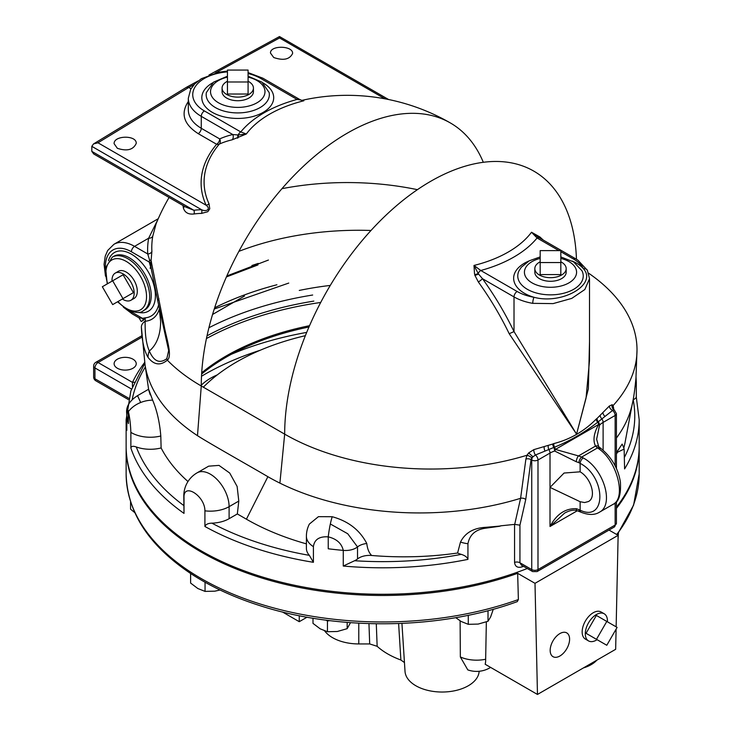 <?xml version="1.0" encoding="UTF-8"?>
<svg xmlns="http://www.w3.org/2000/svg" width="731" height="731" viewBox="0 0 731 731"><rect width="100%" height="100%" fill="white"/><g stroke="black" fill="none" stroke-linecap="round" stroke-linejoin="round"><path stroke-width="1.1" d="M550.169 650.398A13.734 7.931 -60 0 1 556.163 636.582A13.734 7.931 -60 0 1 566.753 632.9A13.734 7.931 -60 0 1 566.753 648.762A13.734 7.931 -60 0 1 553.02 656.685A13.734 7.931 -60 0 1 550.169 650.398M217.308 374.857A58.973 34.046 0 0 0 201.272 385.228M618.06 538.674L618.399 533.21M130.566 501.713L130.566 509.151L134.796 512.65M190.608 573.47L190.608 583.064L197.836 588.519L205.055 591.397L214.923 591.16L220.058 589.999M205.055 582.241L205.055 591.397M329.727 620.628L327.442 620.975L326.008 620.153M312.996 618.225L312.996 623.388L320.215 628.843L327.442 631.721L337.311 631.493L347.17 628.669L350.514 622.657M347.17 622.401L347.17 628.669M327.442 620.975L327.442 631.721M455.742 617.649L461.06 621.441L468.279 624.32L478.147 624.082L488.016 621.268L490.656 616.863L493.297 609.243M488.016 610.668L488.016 621.268M468.279 615.283L468.279 624.32M616.096 629.172L615.657 649.311L537.468 694.45L535.001 583.329L618.134 535.33L616.142 626.842M609.005 530.066L618.134 535.33M639.186 446.778A256.526 148.101 180 0 1 639.186 447.381A256.526 148.101 180 0 1 616.434 508.365M535.001 583.329L517.658 573.314A256.526 148.101 180 0 1 257.815 576.759A256.526 148.101 180 0 1 126.134 447.381A256.526 148.101 180 0 1 126.143 446.778M308.966 327.004A221.146 127.678 0 0 0 201.628 374.062M583.439 667.906A30.958 17.873 0 0 0 583.996 667.741A30.958 17.873 0 0 0 596.56 660.458M596.478 639.314L606.794 621.441L617.11 627.399L606.794 645.272L586.052 633.302L596.368 615.429L606.794 621.441M586.052 633.302L606.794 645.272M597.108 639.68A15.671 9.046 -60 0 1 588.537 640.913A15.671 9.046 -60 0 1 585.293 633.74A15.671 9.046 -60 0 1 592.128 617.969A15.671 9.046 -60 0 1 604.208 613.775A15.671 9.046 -60 0 1 607.424 621.807M588.537 640.913L585.403 639.104A15.671 9.046 -60 0 1 582.159 631.931A15.671 9.046 -60 0 1 589.003 616.16A15.671 9.046 -60 0 1 601.074 611.966L604.208 613.775M537.468 694.45L485.174 664.26A24.05 13.524 58.8 0 0 485.658 659.252L486.343 621.907M518.38 599.548A256.526 148.101 0 0 1 258.18 603.358A256.526 148.101 0 0 1 126.134 473.862C127.093 512.267 148.768 545.582 191.147 573.826C210.738 586.618 233.39 597.136 259.103 605.378C338.115 631.209 440.601 629.72 517.292 601.622L518.38 599.548L517.658 573.314M324.646 630.899A37.089 21.409 0 0 0 358.784 643.938L369.694 643.938L377.15 646.305A76.892 44.399 0 0 0 400.89 660.011L404.453 662.56M401.94 623.415L405.02 671.414A37.089 21.409 0 0 0 442.081 692.029A37.089 21.409 0 0 0 479.143 671.414L479.152 671.268M377.15 646.305L376.291 623.79M398.614 623.552L400.89 660.011M460.11 620.875L460.347 656.968A26.535 15.324 0 0 0 485.658 659.252M460.347 656.968L467.803 669.898A26.535 26.535 0 0 0 489.861 667.842L490.62 667.403M307.029 617.202L299.262 621.688L282.458 611.984M299.262 615.73L299.262 621.688M309.542 325.688A221.146 127.678 0 0 0 201.701 372.792M320.708 302.46A256.526 148.101 0 0 0 206.444 338.554M144.802 363.334L130.867 390.902L126.134 419.695L126.134 446.175A256.526 148.101 0 0 0 204.908 552.956A256.526 148.101 0 0 0 527.289 568.499M616.434 507.168A256.526 148.101 0 0 0 639.186 446.175L639.186 419.695L636.308 397.189L636.317 382.605A14.739 8.516 180 0 1 635.202 385.858M112.665 304.617L102.34 286.744L112.665 280.786L122.982 298.659L112.665 304.617L133.407 292.638L122.982 298.659M133.407 292.638L123.082 274.765L112.665 280.786M112.026 281.152A15.68 9.055 60 0 1 115.251 273.102A15.68 9.055 60 0 1 130.922 282.157A15.68 9.055 60 0 1 130.922 300.258A15.68 9.055 60 0 1 123.082 299.482A15.68 9.055 60 0 1 122.342 299.025M115.251 273.102L118.376 271.302A15.68 9.055 60 0 1 134.056 280.348A15.68 9.055 60 0 1 134.056 298.449L130.922 300.258M227.442 81.982L227.442 70.066L248.083 70.066L248.083 81.982L227.442 81.982L227.442 94.025L248.083 94.025L248.083 81.982M540.182 262.548L540.182 250.623L560.823 250.623L560.823 262.548L540.182 262.548L540.182 274.582L560.823 274.582L560.823 262.548M248.083 81.251A15.68 9.055 180 0 1 253.438 88.067A15.68 9.055 180 0 1 243.761 96.428A15.68 9.055 180 0 1 226.674 94.463A15.68 9.055 180 0 1 222.078 88.067A15.68 9.055 180 0 1 227.442 81.251M253.438 88.067L253.438 91.677A15.68 9.055 180 0 1 243.761 100.037A15.68 9.055 180 0 1 226.674 98.073A15.68 9.055 180 0 1 222.078 91.677L222.078 88.067M560.823 261.808A15.68 9.055 180 0 1 566.178 268.624A15.68 9.055 180 0 1 556.501 276.985A15.68 9.055 180 0 1 539.414 275.02A15.68 9.055 180 0 1 534.827 268.624A15.68 9.055 180 0 1 540.182 261.808M566.178 268.624L566.178 272.234A15.68 9.055 180 0 1 556.501 280.594A15.68 9.055 180 0 1 539.414 278.639A15.68 9.055 180 0 1 534.827 272.234L534.827 268.624M132.987 359.204A11.056 6.387 180 0 1 136.231 363.718A11.056 6.387 180 0 1 125.175 370.105A11.056 6.387 180 0 1 114.118 363.718A11.056 6.387 180 0 1 120.944 357.825A11.056 6.387 180 0 1 132.987 359.204M117.353 148.302L114.118 143.715C113.579 135.29 136.761 134.924 136.231 143.358C133.344 149.837 127.048 151.481 117.353 148.302M273.723 57.521L270.488 53.08C269.949 45.094 293.131 45.468 292.601 53.436C289.714 59.467 283.427 60.828 273.723 57.521M131.425 311.963L142.49 318.35A4.404 3.6 -121.3 0 1 143.185 320.406L145.241 317.821L142.49 318.35L138.991 317.821L132.338 313.983A4.423 2.549 120 0 1 131.425 311.963A36.861 21.281 60 0 1 129.579 310.821M143.185 320.406L141.174 321.457L138.991 317.821M150.093 268.286L150.577 266.97M158.015 219.254L148.649 238.215A4.404 3.582 -169.9 0 0 152.806 236.022L156.105 223.768A206.398 206.398 0 0 1 169.089 197.471M149.572 259.962L149.243 262.063A4.404 2.842 -173.3 0 1 150.476 263.754L151.07 260.601A4.404 0.493 -166.6 0 0 149.572 259.962L147.735 253.968L134.55 246.356L148.649 238.215A199.609 115.242 0 0 0 147.735 253.968A4.404 3.6 176.6 0 0 151.902 251.437A195.433 112.83 180 0 1 152.806 236.022M151.07 260.601L151.902 251.437M105.428 268.99A36.861 21.281 60 0 1 131.425 251.775L149.243 262.063L151.5 269.903M151.463 269.73L150.476 263.754M132.421 386.571L132.475 382.386A2.951 2.321 -154.5 0 0 134.248 382.139M95.852 362.302A4.423 4.423 0 0 0 93.641 366.13A4.423 2.549 0 0 0 94.939 367.94A4.423 2.549 -60 0 1 98.064 362.521A4.423 2.549 -120 0 0 95.852 362.302L141.878 335.73M257.933 264.942L226.4 276.939M93.641 376.968A4.423 4.423 0 0 0 95.852 380.796A4.423 2.549 -60 0 1 94.939 378.768A4.423 2.549 180 0 1 93.641 376.968L93.641 366.13M182.997 205.502A167.07 93.742 1.4 0 0 183.38 208.015A4.423 3.637 170 0 0 184.239 206.215M483.319 162.3A206.398 119.162 120 0 0 450.415 122.982A206.398 119.162 120 0 0 291.367 178.282A206.398 119.162 120 0 0 201.272 385.986A206.398 119.162 180 0 1 167.335 360.164C172.671 356.244 166.275 337.759 164.311 326.638L151.061 260.601M281.947 188.68A206.398 119.162 180 0 1 285.958 187.931A206.398 119.162 180 0 1 417.41 189.667M302.936 100.284A4.423 4.24 -94.9 0 1 302.396 100.375A4.423 4.304 87.8 0 0 303.146 100.275L302.259 100.375M183.38 208.015C184.861 212.62 188.415 214.612 194.035 213.973A156.79 90.525 60 0 1 201.564 213.406L207.787 211.707L209.77 208.801L209.011 203.766A140.178 83.151 178.6 0 1 219.3 144.098A200.824 115.946 60 0 1 232.12 139.822L246.32 134.001A109.833 63.414 180 0 1 303.84 100.787L303.146 100.275M232.12 139.822A4.423 3.554 77 0 0 232.778 134.541L238.196 134.97A4.423 2.549 -60 0 1 240.764 131.927L246.32 134.001L238.196 134.97A4.423 2.284 -112.8 0 1 237.968 137.903M188.315 101.481C180.383 113.597 183.682 124.325 198.229 133.654L216.641 144.281A4.423 3.152 -139.8 0 0 219.3 144.098A4.423 3.609 65.9 0 0 219.684 138.917A4.423 2.549 -60 0 1 216.641 144.281A143.185 84.933 -1.4 0 0 206.133 205.228A4.423 3.445 155.2 0 0 209.011 203.766M198.229 133.654A4.423 2.549 120 0 0 201.272 128.291C192.838 123.247 188.516 117.124 188.315 109.915L188.315 98.292A44.225 25.539 0 0 0 201.272 116.348A4.423 2.549 -60 0 1 204.397 110.938A39.803 22.981 180 0 1 194.866 87.272A39.803 22.981 180 0 1 227.442 71.894M91.814 151.363L193.879 210.29L185.564 206.983L93.705 153.949L91.814 151.363L91.814 146.346L201.564 209.715A160.144 92.462 -120 0 0 193.879 210.29A4.423 3.518 -97.7 0 1 194.035 213.973M91.814 146.346L93.522 143.934L97.981 142.783L206.133 205.228C211.25 209.185 206.316 212.091 201.564 209.715A4.423 3.436 89 0 1 201.564 213.406M97.981 142.783L188.762 87.464L186.579 87.227L93.522 143.934M215.252 73.018L279.544 37.957L279.516 36.55L388.581 99.517M300.724 99.955L297.06 99.434A4.423 2.549 -60 0 1 299.271 99.215A4.423 2.549 -60 0 1 299.29 99.224A4.423 2.549 -60 0 1 299.354 99.261M194.117 84.54L188.762 87.464L190.992 88.753M539.487 237.904A4.423 0.621 127.1 0 1 539.862 236.945L531.519 232.239L539.049 237.666M543.27 240.088L539.862 236.945M478.522 274.034L478.202 273.531A4.423 1.398 -14.1 0 1 474.693 274.573L474.894 275.313A4.423 1.316 162.9 0 0 478.522 274.034L482.506 278.721L514.012 296.914L514.012 331.572L509.205 333.729L576.567 434.141L514.012 331.572A205.128 118.431 -120 0 0 482.506 278.721A4.423 0.63 -35.8 0 1 478.357 281.983A200.824 115.946 60 0 1 509.205 333.729M589.515 360.438L586.052 398.112L576.567 434.141L588.354 388.883L589.515 341.615M587.496 270.534A4.423 3.463 152.9 0 0 587.404 270.342A4.423 3.463 152.9 0 0 583.466 268.734C597.574 284.45 562.148 304.909 534.014 297.279A4.423 1.023 -80.3 0 0 532.753 303.347A44.225 25.539 0 0 1 514.012 296.914A4.423 2.549 -60 0 1 517.146 291.495L480.77 270.497A4.423 2.549 120 0 0 478.202 273.531L473.99 265.444L474.52 273.833M474.894 275.313L478.357 281.983M588.601 273.193A206.398 119.162 180 0 1 637.012 349.847A206.398 119.162 180 0 1 627.271 386.069A206.398 119.162 180 0 1 613.126 405.531L612.222 404.691L609.325 406.043L597.063 418.424A6.844 3.226 114.1 0 0 596.185 419.119C584.133 431.299 570.016 439.45 553.824 443.58A6.844 4.404 129.1 0 0 552.645 444.064L533.794 449.647L528.677 452.918L527.005 455.249A206.398 119.162 180 0 1 502.17 461.654A206.398 119.162 180 0 1 284.67 434.141L279.9 483.118A214.357 123.758 180 0 1 267.884 476.694C248.531 465.318 209.742 443.553 197.498 435.685A214.357 123.758 180 0 1 145.085 365.153L148.612 389.376M576.457 259.258A206.398 119.162 120 0 0 533.813 171.127A206.398 119.162 120 0 0 374.765 226.427A206.398 119.162 120 0 0 284.67 434.141L201.272 385.986L197.489 435.685M539.478 237.922A4.423 2.549 120 0 0 539.295 237.785A4.423 2.549 120 0 0 539.277 237.776A4.423 2.549 120 0 0 537.066 237.995L531.519 232.239A109.833 63.414 180 0 1 480.358 263.727A109.833 63.414 180 0 1 473.99 265.444L480.77 270.497A117.673 67.937 0 0 0 537.066 237.995L558.941 250.623M532.753 303.347L553.084 303.612L571.752 298.394L584.827 289.531L589.515 278.694L587.395 270.342A4.423 3.463 152.9 0 0 587.404 270.333L577.91 260.181L575.644 258.774A4.423 2.549 -60 0 0 573.433 258.993A39.803 22.981 180 0 1 583.466 268.734A36.861 21.281 0 0 0 572.154 261.031M600.215 415.747A4.404 2.577 -136.1 0 0 601.915 418.881L612.578 410.456A4.404 2.997 42.8 0 1 609.325 406.043M597.063 418.424A4.404 3.125 -123.3 0 0 598.177 421.86L601.915 418.881A4.404 2.549 60 0 1 603.112 422.408L615.136 415.473A4.404 2.549 -120 0 0 612.578 410.456L614.15 409.808M596.185 419.119A4.404 2.558 -133.4 0 0 597.73 422.216A3.536 1.654 -65.5 0 1 598.177 421.86A4.404 3.125 -135.2 0 1 599.566 425.086A22.113 12.765 180 0 1 603.112 422.408L603.112 450.232M553.824 443.58A4.404 2.44 -106.9 0 0 554.463 447.198C569.942 440.921 584.361 432.597 597.73 422.216A4.404 2.549 -120 0 1 598.698 424.437A4.423 0.813 23.1 0 1 599.566 425.086L596.633 439.221L598.707 446.623A4.423 3.162 -43.7 0 0 595.509 446.074A26.535 15.324 0 0 0 597.556 447.893A4.423 2.887 -52.6 0 1 600.252 447.993A4.423 2.887 -52.6 0 1 600.261 448.002A4.423 2.887 -52.6 0 1 600.27 448.012M552.645 444.064A4.404 1.882 -117.4 0 0 553.86 447.445A3.536 2.266 -50.6 0 1 554.463 447.198A4.404 2.549 -120 0 1 555.432 449.41L598.698 424.437C593.81 433.172 592.74 440.382 595.509 446.074L578.468 455.916L555.432 449.41A4.423 3.006 -66.3 0 1 554.655 451.018A4.404 1.791 -108.3 0 0 553.86 447.445L548.817 449.538A4.404 2.385 -104.5 0 1 548.223 445.764M533.794 449.647A4.404 1.919 -106 0 0 535.439 454.993L548.817 449.538A4.404 2.549 -120 0 1 550.014 453.065A22.113 12.765 180 0 1 554.655 451.018L576.33 461.764A22.113 12.765 180 0 1 578.961 462.741L580.131 463.335C606.438 477.06 606.438 522.793 580.131 510.192L578.961 509.69A22.113 12.765 0 0 0 576.33 508.703C565.273 508.292 556.501 514.222 550.014 526.503L564.624 513.089C569.769 510.339 573.926 509.534 577.115 510.677A4.423 1.745 -72.3 0 1 577.115 510.677A4.423 1.745 -72.3 0 1 576.33 508.703M613.263 409.004A4.404 2.613 -178.7 0 1 613.647 408.391L613.126 405.531A4.404 3.829 -29.1 0 0 613.172 408.848L613.154 409.552M613.62 409.415L613.647 408.391M521.304 565.036L519.942 562.769L519.942 525.178L525.744 499.474A4.404 3.061 12.9 0 0 520.6 498.304L514.706 524.365L519.942 525.178M366.779 543.498A14.739 8.516 0 0 0 357.523 546.925A14.739 8.516 180 0 1 343.259 550.388C341.688 543.435 336.68 538.921 328.237 536.856C319.31 536.28 314.367 539.542 313.407 546.651A26.535 15.324 180 0 1 306.399 536.28A26.535 26.535 0 0 1 309.377 524.063L318.424 516.671L332.212 516.726C348.303 521.148 359.826 530.076 366.779 543.498C367.401 548.899 369.027 552.892 371.659 555.478A14.739 8.516 0 0 0 357.523 558.959A14.739 8.516 180 0 1 354.59 560.732L343.259 566.041A256.526 148.101 0 0 0 467.941 559.379C467.228 557.205 465.007 555.542 461.288 554.372A26.535 15.324 180 0 1 457.588 553.02L460.493 542.082C465.044 532.908 473.441 527.992 485.686 527.325L499.328 526.128A219.172 145.78 11.4 0 0 501.219 525.763L514.56 524.392L514.56 562.386C515.081 566.626 517.603 568.124 522.117 566.863A256.526 148.101 0 0 0 523.533 566.324M522.309 565.62A4.404 1.955 -110.5 0 0 522.117 566.863M525.744 499.474L531.044 459.607A4.404 2.613 1.3 0 0 525.891 459.068L520.6 498.304A214.357 123.758 180 0 1 279.9 483.118M531.766 457.743L535.439 454.993A4.404 2.549 -120 0 1 537.989 460.009A4.423 2.549 0 0 1 531.739 460.009L531.044 459.607L531.766 457.743A4.404 1.307 28.6 0 0 527.005 455.249L525.891 459.068M521.304 565.045L532.652 571.587A4.404 2.549 -60 0 1 531.739 569.577L531.739 460.009A4.404 2.549 -60 0 1 532.817 456.665L528.677 452.918M612.222 404.691A4.404 4.048 -70.2 0 0 614.058 409.762A4.404 2.549 120 0 1 614.223 409.844L616.434 413.664L616.434 468.662M632.37 403.549A214.357 123.758 180 0 1 632.205 404.362A214.357 123.758 180 0 1 632.196 404.389A214.357 123.758 180 0 1 616.434 438.015M616.434 452.708L622.118 444.11A26.535 26.535 0 0 1 624.128 449.072L624.594 468.927A256.526 148.101 0 0 0 639.186 419.695M632.196 404.389L625.444 440.455A222.617 128.528 180 0 1 623.799 448.03M299.271 290.435A222.617 128.528 180 0 1 330.275 285.428M268.432 260.044L226.838 275.952M150.23 394.813C147.397 386.087 148.201 387.869 152.642 400.159C156.955 410.383 159.678 422.326 160.802 435.996L161.112 447.948A26.535 15.324 180 0 1 136.304 446.979C133.042 445.828 131.233 446.175 130.867 448.012A256.526 148.101 0 0 0 184.011 513.4L183.801 495.828A26.535 15.324 180 0 0 184.011 497.756C183.179 482.085 205 495.737 204.908 510.832L204.908 526.475A256.526 148.101 0 0 0 313.407 562.303L309.359 555.35A26.535 15.324 180 0 1 306.399 548.314L306.399 536.28M187.986 481.528A222.617 128.528 180 0 1 161.112 447.948M238.799 501.064L229.105 506.665A26.535 15.324 -120 0 0 217.518 479.956A26.535 15.324 -120 0 0 197.078 472.847L208.655 466.168L218.98 465.391L229.708 473.03L237.127 486.453L238.799 501.064L237.337 513.948L229.105 518.699A26.535 15.324 180 0 1 211.908 523.168C208.134 523.241 205.795 524.346 204.908 526.475M306.399 543.864A222.617 128.528 180 0 1 246.411 519.184L237.337 513.948M238.873 251.363A214.357 123.758 180 0 1 370.992 230.475M204.908 510.832L204.908 510.832A26.535 15.324 180 0 0 229.105 506.665L229.105 518.699M184.011 497.756L184.011 513.4M152.642 400.159A26.535 21.482 167 0 0 140.681 402.498A26.535 21.482 167 0 0 135.217 405.321A26.535 21.482 167 0 0 128.382 411.617C129.752 417.511 130.575 424.428 130.867 432.359L130.867 448.012M126.134 419.695A256.526 148.101 0 0 0 126.81 430.431L126.81 414.788C126.865 408.812 127.395 407.752 128.382 411.617L128.382 423.605A256.526 148.101 180 0 1 126.81 414.788A22.113 12.765 180 0 1 126.755 413.856A22.113 12.765 180 0 1 126.755 413.837C125.741 406.984 129.341 400.926 137.538 395.663L148.621 389.23M616.434 454.106L617.476 452.224L624.128 449.072M501.219 525.763A256.526 148.101 180 0 1 499.41 526.302L499.328 526.128M467.941 559.379L467.941 543.727C469.686 534.599 475.689 529.408 485.951 528.157L499.41 526.302M343.259 566.041L343.259 550.388A256.526 148.101 180 0 1 328.237 548.78L328.237 536.856A26.535 4.596 -82.9 0 1 330.339 523.981A26.535 4.596 -82.9 0 1 331.837 517.95A26.535 4.596 -82.9 0 1 332.212 516.726M313.407 546.651L313.407 562.303M457.588 553.02A222.617 128.528 180 0 1 371.659 555.478M636.144 396.942C636.701 397.335 635.714 398.313 633.201 399.875A14.739 8.516 180 0 1 633.083 399.958M251.893 265.508L258.244 263.398M636.317 382.432A14.739 8.516 180 0 1 636.317 382.605L636.034 377.169M126.81 430.431L126.755 413.856M598.89 448.871C617.092 461.179 626.504 497.975 613.071 504.326L599.329 512.267C614.479 504.847 603.806 468.818 583.228 457.917L581.629 457.094L597.556 447.893L598.89 448.871A4.423 2.568 -53.4 0 1 601.348 448.825A4.423 2.568 -53.4 0 1 601.366 448.843M613.071 504.326L613.062 504.335C618.7 502.361 621.149 494.933 620.4 482.049C618.792 472.007 614.067 459.397 601.339 448.825L598.707 446.632M579.948 511.737A4.423 2.175 -66.5 0 1 579.866 511.709A4.423 2.175 -66.5 0 1 579.847 511.7A4.423 2.175 -66.5 0 1 578.961 509.69M581.373 512.358A4.423 2.522 -66.6 0 1 581.255 512.312A4.423 2.522 -66.6 0 1 580.131 510.192L580.131 501.713L550.014 487.385L564.067 473.039L580.131 471.815C591.333 478.284 596.679 497.509 588.409 501.548L584.608 502.553L580.131 501.713M583.228 457.917A4.423 2.202 119.6 0 0 580.131 463.335L580.131 471.815M576.33 461.764A4.423 1.745 107.7 0 1 578.468 455.916A26.535 15.324 0 0 1 581.629 457.094A4.423 2.175 113.5 0 0 578.961 462.741M151.107 268.149A14.739 12.454 -12.7 0 1 151.061 267.957L151.061 267.957A14.739 12.454 -12.7 0 1 151.463 261.881M151.947 271.905A39.447 22.78 -120 0 0 151.692 271.429L151.509 269.958M159.239 309.387A42.572 24.58 -120 0 1 145.158 321.22A14.739 8.388 177.2 0 0 141.385 327.177C141.915 340.774 144.144 350.862 148.082 357.422A14.739 13.341 -35.2 0 1 149.316 350.99C146.291 344.255 144.902 334.332 145.158 321.22L145.241 317.821A39.447 22.78 -120 0 0 158.499 305.247M157.85 301.318A14.739 5.364 -9.2 0 1 157.832 301.245A14.739 5.364 -9.2 0 1 157.832 301.236A14.739 5.364 -9.2 0 1 158.938 298.668M157.832 301.245L168.66 350.578L166.823 358.629A14.739 13.35 50.9 0 0 167.335 360.164C160.345 365.911 153.93 364.997 148.082 357.422M166.823 358.629C159.669 363.974 153.83 361.425 149.316 350.99A69.098 39.894 -120 0 0 160.619 321.43L159.532 311.004M203.337 387.183A206.398 119.162 180 0 1 305.366 335.684M259.45 350.496A252.104 145.551 0 0 0 201.509 376.255M616.699 534.507A256.526 148.101 0 0 0 639.186 473.862L639.186 447.381M306.691 332.404A256.526 148.101 0 0 0 231.38 354.261M358.784 643.938L358.784 623.187M368.954 623.625L369.694 643.938M490.574 667.376A26.535 15.324 60 0 1 489.861 667.842M131.425 251.775A4.423 2.549 -60 0 1 134.55 246.356A41.283 23.831 -120 0 0 113.917 244.309L158.252 218.715M138.296 312.356A33.909 19.582 -120 0 0 148.384 272.078A33.909 19.582 -120 0 0 108.453 260.675M214.649 307.778A256.526 148.101 180 0 1 276.921 284.761M144.674 362.421A259.478 149.809 0 0 0 132.475 382.386L98.064 362.521L141.978 337.165M128.747 398.285L94.939 378.768L94.939 367.94L131.507 389.047M208.92 327.753A260.949 150.659 180 0 1 312.667 295.022M313.855 301.099A256.526 148.101 0 0 0 207.019 335.831M244.501 296.028L212.566 314.467M237.657 134.979A4.423 2.476 -111.7 0 1 237.337 138.159M219.684 138.917L201.272 128.291L201.272 116.348L232.778 134.541A205.128 118.431 -120 0 0 219.684 138.917M279.544 37.957L384.926 98.804M299.271 99.215L262.904 78.217A4.423 2.549 120 0 0 260.693 78.436L297.06 99.434A117.673 67.937 0 0 0 240.764 131.927L204.397 110.938M248.083 73.52A39.803 22.981 180 0 1 260.693 78.436M540.063 238.233L540.501 237.438M560.823 251.711L573.433 258.993M528.842 261.031A36.861 21.281 0 0 0 534.014 297.279A39.803 22.981 180 0 1 517.146 291.495M560.823 256.919L573.607 261.899L581.967 270.744A32.74 18.896 180 0 1 573.652 289.321A32.74 18.896 180 0 1 533.886 292.236A32.74 18.896 180 0 1 519.037 270.744L521.322 267.208L529.299 260.784L540.182 256.919M605.03 416.432A4.404 2.686 43.4 0 1 602.938 412.896M544.184 446.815A4.404 2.266 -104.7 0 0 545.024 451.073M514.56 562.386A4.404 2.549 180 0 1 519.942 562.769L531.739 569.577A4.423 2.549 180 0 0 537.989 569.577A4.404 2.549 -120 0 1 537.075 571.587L614.223 527.051A4.404 2.549 -120 0 0 615.136 525.032L537.989 569.577L537.989 460.009L550.014 453.065L550.014 526.503L577.316 510.75M614.223 527.051L616.434 523.232A4.423 2.549 180 0 1 615.136 525.032L615.136 502.855M267.884 476.694L246.411 519.184M615.136 465.93L615.136 415.473A4.423 2.549 0 0 0 616.434 413.664M485.686 527.325A26.535 11.952 68.7 0 1 485.951 528.157M617.476 452.224A26.535 18.101 -130.7 0 0 617.074 451.466M460.493 542.082A26.535 15.324 0 0 0 467.941 543.727M633.201 399.875A252.104 145.551 180 0 1 624.594 457.003M140.681 402.498L137.538 395.663M160.802 435.996A26.535 15.324 180 0 1 130.867 432.359M330.339 523.981L347.737 533.749L357.523 546.925L357.523 558.959M461.288 554.372A252.104 145.551 180 0 1 354.59 560.732M132.192 399.537A252.104 145.551 180 0 1 145.368 366.944M183.801 505.55A252.104 145.551 180 0 1 136.304 446.979M309.359 555.35A252.104 145.551 180 0 1 211.908 523.168M107.64 283.683A28.747 16.594 60 0 1 120.615 259.076A28.747 16.594 60 0 1 146.346 293.241A28.747 16.594 60 0 1 126.216 308.345A28.747 16.594 60 0 1 117.956 301.556M117.563 301.784L126.673 309.359C134.888 312.969 140.416 313.444 143.258 310.785A30.958 17.873 -120 0 0 143.258 275.039A30.958 17.873 -120 0 0 112.3 257.157L105.602 267.811L107.238 283.911M112.3 257.157L113.862 256.261A30.958 17.873 60 0 1 144.82 274.134A30.958 17.873 60 0 1 144.82 309.88L143.258 310.785M212.694 82.822A35.947 20.751 0 0 0 212.173 112.263A35.947 20.751 0 0 0 263.178 112.364A35.947 20.751 0 0 0 262.822 82.822M248.083 77.13A27.221 15.716 180 0 1 257.01 102.788A27.221 15.716 180 0 1 215.097 100.385A27.221 15.716 180 0 1 227.442 77.13M248.083 76.207L261.945 82.137L269.118 92.508A31.579 18.238 180 0 1 260.09 107.576A31.579 18.238 180 0 1 223.951 111.085A31.579 18.238 180 0 1 206.398 92.508L213.571 82.137L227.442 76.207M560.823 258.409A26.069 15.049 180 0 1 568.937 282.879A26.069 15.049 180 0 1 528.924 280.686A26.069 15.049 180 0 1 540.182 258.409M126.134 473.862L126.134 447.381M639.186 473.862L633.603 505.112L617.211 534.8M214.247 309.021L288.754 283.071M95.852 380.796L128.428 399.601M450.415 122.982A206.398 206.398 0 0 0 301.985 100.348M186.579 87.227L198.019 80.986M209.02 74.991L279.516 36.55M302.396 100.375L301.245 100.156M262.904 78.217L248.083 72.588M227.442 71.071L218.944 72.186L201.363 78.701L194.665 83.964L190.681 89.301L188.315 98.292M299.29 99.224L301.172 100.138M589.515 278.858L589.515 360.456M539.277 237.776L575.644 258.774M539.295 237.785L538.327 237.191M532.652 571.587L537.075 571.587M614.223 409.844L613.172 408.848M637.012 349.847L635.952 378.256C634.81 390.089 633.558 398.788 632.205 404.362M616.434 501.539L616.434 523.232M197.078 472.847A26.535 26.535 0 0 0 183.801 495.828M599.329 512.267C594.723 515.145 588.693 515.163 581.264 512.312L577.125 510.686M113.917 244.309L107.685 250.477L105.227 256.17L104.076 264.348L105.483 276.154M123.402 307.194L132.338 313.983M151.061 267.957L157.832 301.236M141.375 326.985L145.085 365.162"/></g></svg>
